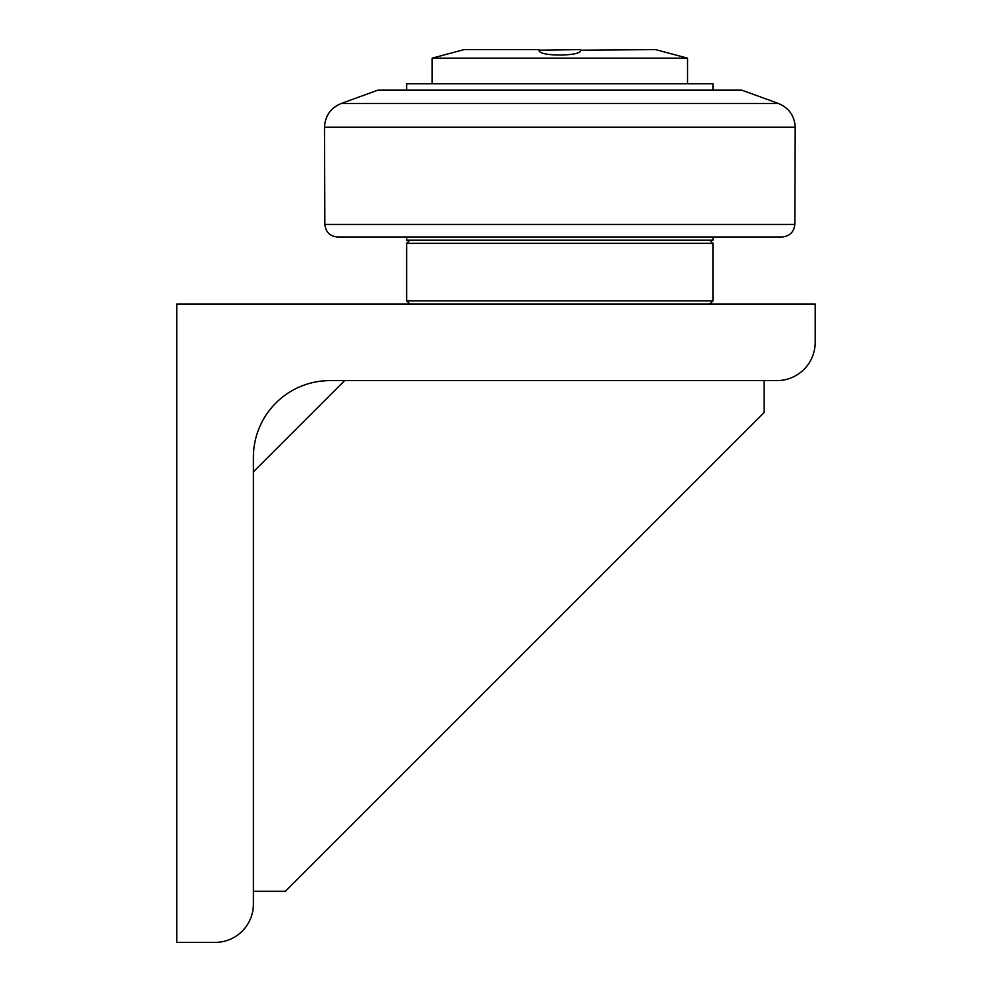 <?xml version="1.0" encoding="UTF-8"?>
<svg xmlns="http://www.w3.org/2000/svg" width="992" height="992" viewBox="0 0 992 992"><rect width="100%" height="100%" fill="white"/><g stroke="black" fill="none" stroke-linecap="round" stroke-linejoin="round"><path stroke-width="1.49" d="M815.201 342.302A38.304 38.304 0 0 1 776.897 380.606L330.014 380.606A76.607 76.607 0 0 0 253.406 457.213L253.406 904.096A38.304 38.304 0 0 1 215.103 942.4L176.799 942.4L176.799 303.998L815.201 303.998L815.201 342.302M344.633 380.606L253.406 471.832M253.406 891.324L285.324 891.324L764.125 412.536L764.125 380.606M559.835 300.812L406.621 300.812L406.621 243.35L713.05 243.35L713.05 300.812L559.835 300.812M559.835 236.964L782.068 236.964C789.706 236.245 793.96 232.066 794.828 224.44L324.855 224.44C325.723 232.066 329.976 236.245 337.615 236.964L559.835 236.964M341.273 103.466L377.902 90.136L741.78 90.136L778.398 103.466L341.273 103.466C330.77 107.88 325.165 115.791 324.483 127.174L795.2 127.174L794.828 224.44M406.621 236.964L406.621 240.163L713.05 240.163L713.05 236.964M406.621 90.136L406.621 83.75L713.05 83.75L713.05 90.136M687.518 83.75L687.518 58.156L432.165 58.156L432.165 83.75M687.518 58.156L655.6 49.6L580.58 50.195M580.469 49.6C584.995 56.47 537.689 56.99 539.09 50.195L580.469 49.6M432.165 58.156L464.082 49.6L539.214 49.6M709.863 303.998L713.05 300.812M409.82 303.998L406.621 300.812M409.82 240.163L406.621 243.35M709.863 240.163L713.05 243.35M324.855 224.44L324.483 127.174M778.398 103.466C788.913 107.892 794.518 115.791 795.2 127.174"/></g></svg>
